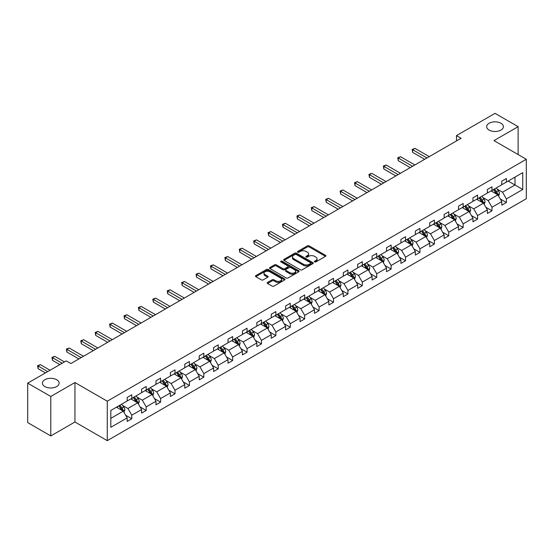 <?xml version="1.0" encoding="UTF-8"?>
<svg xmlns="http://www.w3.org/2000/svg" width="554" height="554" viewBox="0 0 554 554"><rect width="100%" height="100%" fill="white"/><g stroke="black" fill="none" stroke-linecap="round" stroke-linejoin="round"><path stroke-width="0.83" d="M56.702 379.739A8.358 4.827 0 0 0 47.589 378.694A8.358 4.827 0 0 0 42.429 383.153A8.358 4.827 0 0 0 44.881 386.567A8.358 4.827 0 0 0 53.987 387.613A8.358 4.827 0 0 0 59.146 383.153A8.358 4.827 0 0 0 56.702 379.739M500.948 123.258A8.358 4.827 0 0 0 491.834 122.212A8.358 4.827 0 0 0 486.675 126.672A8.358 4.827 0 0 0 489.127 130.079A8.358 4.827 0 0 0 498.233 131.125A8.358 4.827 0 0 0 503.399 126.672A8.358 4.827 0 0 0 500.948 123.258M314.596 261.91A0.9 0.519 0 0 0 315.863 261.91L325.496 256.35A1.281 0.741 0 0 0 325.87 255.83A1.281 0.741 0 0 0 325.496 255.304L309.174 245.879A1.281 0.741 0 0 0 307.366 245.879L297.733 251.447A0.9 0.519 0 0 0 297.47 251.807A0.9 0.519 0 0 0 297.733 252.174A0.9 0.519 0 0 0 299.001 252.174L300.247 251.454A4.1 2.368 0 0 1 306.05 251.454L307.408 252.243A4.1 2.368 0 0 1 308.613 253.919A4.1 2.368 0 0 1 307.408 255.595L306.161 256.308A0.9 0.519 0 0 0 305.898 256.675A0.9 0.519 0 0 0 306.161 257.042A0.9 0.519 0 0 0 307.428 257.042L308.675 256.322A4.1 2.368 0 0 1 314.478 256.322L315.842 257.111A4.1 2.368 0 0 1 317.04 258.787A4.1 2.368 0 0 1 315.842 260.456L314.596 261.176A0.9 0.519 0 0 0 314.333 261.543A0.9 0.519 0 0 0 314.596 261.91L314.596 261.176M267.568 282.415A1.281 0.741 0 0 0 267.187 282.942A1.281 0.741 0 0 0 267.568 283.461L272.146 286.106A1.281 0.741 0 0 0 273.953 286.106L284.652 279.929A1.281 0.741 0 0 0 285.026 279.403A1.281 0.741 0 0 0 284.652 278.884L268.337 269.459A1.281 0.741 0 0 0 266.522 269.459L255.823 275.636A1.281 0.741 0 0 0 255.449 276.162A1.281 0.741 0 0 0 255.823 276.681L261.356 279.874A1.281 0.741 0 0 0 263.171 279.874L267.748 277.235A1.281 0.741 0 0 0 268.122 276.709A1.281 0.741 0 0 0 267.748 276.19L265.006 274.604A3.428 1.981 0 0 1 264.002 273.205A3.428 1.981 0 0 1 266.114 271.377A3.428 1.981 0 0 1 269.853 271.806L280.594 278.004A3.428 1.981 0 0 1 281.598 279.403A3.428 1.981 0 0 1 279.486 281.238A3.428 1.981 0 0 1 275.747 280.809L273.953 279.77A1.281 0.741 0 0 0 272.146 279.77L267.568 282.415L267.568 283.461L272.146 280.836L272.146 279.77M74.942 382.537L50.788 396.484L27.7 383.153L27.7 422.612L50.788 435.943L74.942 421.996L107.268 440.659L107.268 401.2L74.942 382.537L74.942 421.996M518.129 154.559L518.129 126.672L493.974 140.612L526.3 159.275L107.268 401.2M518.129 126.672L495.034 113.341L456.475 135.598L456.475 140.931M27.7 383.153L66.258 360.889L70.877 363.556L461.094 138.265L456.475 135.598M300.337 269.826A1.281 0.741 0 0 0 302.152 269.826L312.851 263.649A1.281 0.741 0 0 0 313.225 263.129A1.281 0.741 0 0 0 312.851 262.603L296.529 253.185A1.281 0.741 0 0 0 294.714 253.185L284.022 259.362A1.281 0.741 0 0 0 283.641 259.881A1.281 0.741 0 0 0 284.022 260.408L300.337 269.826M281.252 262.104A0.9 0.519 0 0 1 282.159 262.229L298.731 271.799L288.052 277.969A1.281 0.741 0 0 1 286.238 277.969L269.923 268.545L274.5 265.92L274.5 264.854L269.923 267.499A1.281 0.741 0 0 0 269.549 268.025A1.281 0.741 0 0 0 269.923 268.545L269.923 267.499M274.5 265.92A1.281 0.741 0 0 1 276.314 265.92L276.314 264.854A1.281 0.741 0 0 0 274.5 264.854M276.314 264.854L282.928 268.676A1.281 0.741 0 0 0 284.742 268.676L287.782 266.924A1.281 0.741 0 0 0 288.156 266.398A1.281 0.741 0 0 0 287.782 265.878L280.892 261.897A0.9 0.519 0 0 1 280.629 261.53A0.9 0.519 0 0 1 281.183 261.052A0.9 0.519 0 0 1 282.159 261.163L298.751 270.747A1.281 0.741 0 0 1 299.125 271.266A1.281 0.741 0 0 1 298.751 271.792L298.751 270.747M50.788 396.484L50.788 435.943M110.821 410.452L127.171 401.013L127.171 397.447L131.79 394.78L131.79 398.347L141.582 392.696L141.582 389.123L146.194 386.457L146.194 390.03L155.986 384.379L155.986 380.806L160.605 378.14L160.605 381.713L170.397 376.062L170.397 372.489L175.016 369.823L175.016 373.396L184.801 367.745L184.801 364.172L189.42 361.506L189.42 365.079L199.211 359.421L199.211 355.848L203.83 353.182L203.83 356.755L213.615 351.104L213.615 347.531L218.234 344.865L218.234 348.438L228.026 342.788L228.026 339.214L232.645 336.548L232.645 340.121L242.437 334.471L242.437 330.897L247.049 328.231L247.049 331.804L256.841 326.154L256.841 322.58L261.46 319.914L261.46 323.488L271.252 317.83L271.252 314.257L275.871 311.59L275.871 315.164L285.656 309.513L285.656 305.94L290.275 303.273L290.275 306.847L300.067 301.196L300.067 297.623L304.686 294.957L304.686 298.53L314.478 292.879L314.478 289.306L319.09 286.64L319.09 290.213L328.882 284.555L328.882 280.989L333.501 278.323L333.501 281.889L343.293 276.238L343.293 272.665L347.912 269.999L347.912 273.572L357.697 267.921L357.697 264.348L362.316 261.682L362.316 265.255L372.108 259.604L372.108 256.031L376.727 253.365L376.727 256.938L386.512 251.287L386.512 247.714L391.131 245.048L391.131 248.621L400.923 242.964L400.923 239.397L405.542 236.724L405.542 240.298L415.334 234.647L415.334 231.073L419.946 228.407L419.946 231.981L429.738 226.33L429.738 222.756L434.357 220.09L434.357 223.664L444.149 218.013L444.149 214.44L448.768 211.773L448.768 215.347L458.553 209.696L458.553 206.123L463.172 203.457L463.172 207.03L472.964 201.372L472.964 197.799L477.583 195.133L477.583 198.706L487.368 193.055L487.368 189.482L491.987 186.816L491.987 190.389L501.779 184.738L501.779 181.165L506.398 178.499L506.398 182.072L522.747 172.633L522.747 189.482L506.398 198.921L506.398 202.494L501.779 205.16L501.779 201.587L491.987 207.238L491.987 210.811L487.368 213.477L487.368 209.904L477.583 215.561L477.583 219.135L472.964 221.801L472.964 218.228L463.172 223.878L463.172 227.452L458.553 230.118L458.553 226.544L448.768 232.195L448.768 235.769L444.149 238.435L444.149 234.861L434.357 240.512L434.357 244.085L429.738 246.752L429.738 243.178L419.946 248.829L419.946 252.402L415.334 255.069L415.334 251.495L405.542 257.153L405.542 260.726L400.923 263.392L400.923 259.819L391.131 265.47L391.131 269.043L386.512 271.709L386.512 268.136L376.727 273.787L376.727 277.36L372.108 280.026L372.108 276.453L362.316 282.104L362.316 285.677L357.697 288.343L357.697 284.77L347.912 290.428L347.912 293.994L343.293 296.66L343.293 293.094L333.501 298.744L333.501 302.318L328.882 304.984L328.882 301.411L319.09 307.061L319.09 310.635L314.478 313.301L314.478 309.728L304.686 315.378L304.686 318.952L300.067 321.618L300.067 318.044L290.275 323.695L290.275 327.269L285.656 329.935L285.656 326.361L275.871 332.019L275.871 335.586L271.252 338.252L271.252 334.685L261.46 340.336L261.46 343.909L256.841 346.575L256.841 343.002L247.049 348.653L247.049 352.226L242.437 354.892L242.437 351.319L232.645 356.97L232.645 360.543L228.026 363.209L228.026 359.636L218.234 365.287L218.234 368.86L213.615 371.526L213.615 367.953L203.83 373.611L203.83 377.184L199.211 379.85L199.211 376.277L189.42 381.928L189.42 385.501L184.801 388.167L184.801 384.594L175.016 390.245L175.016 393.818L170.397 396.484L170.397 392.911L160.605 398.561L160.605 402.135L155.986 404.801L155.986 401.228L146.194 406.878L146.194 410.452L141.582 413.118L141.582 409.544L131.79 415.202L131.79 418.776L127.171 421.442L127.171 417.868L110.821 427.307L110.821 410.452M107.268 440.659L526.3 198.734L526.3 159.275M130.862 398.88L137.697 402.827L127.912 408.478L122.566 405.396M127.912 408.478L131.79 415.202M137.697 402.827L141.582 409.544M127.171 400.161L127.912 400.59L131.79 398.347M145.273 390.563L152.108 394.51L142.316 400.161L136.97 397.079M142.316 400.161L146.194 406.878M152.108 394.51L155.986 401.228M141.582 391.844L142.316 392.274L146.194 390.03M159.684 382.246L166.519 386.193L156.727 391.844L151.38 388.756M156.727 391.844L160.605 398.561M166.519 386.193L170.397 392.911M155.986 383.527L156.727 383.95L160.605 381.713M174.088 373.929L180.923 377.876L171.131 383.527L165.785 380.439M171.131 383.527L175.016 390.245M180.923 377.876L184.801 384.594M170.397 375.21L171.131 375.633L175.016 373.396M188.499 365.612L195.333 369.553L185.542 375.21L180.195 372.122M185.542 375.21L189.42 381.928M195.333 369.553L199.211 376.277M184.801 366.886L185.542 367.316L189.42 365.079M202.903 357.288L209.737 361.236L199.952 366.886L194.606 363.805M199.952 366.886L203.83 373.611M209.737 361.236L213.615 367.953M199.211 358.57L199.952 358.999L203.83 356.755M217.313 348.972L224.148 352.919L214.356 358.57L209.01 355.488M214.356 358.57L218.234 365.287M224.148 352.919L228.026 359.636M213.615 350.253L214.356 350.682L218.234 348.438M231.717 340.655L238.552 344.602L228.767 350.253L223.421 347.164M228.767 350.253L232.645 356.97M238.552 344.602L242.437 351.319M228.026 341.936L228.767 342.358L232.645 340.121M246.128 332.338L252.963 336.285L243.171 341.936L237.825 338.847M243.171 341.936L247.049 348.653M252.963 336.285L256.841 343.002M242.437 333.619L243.171 334.041L247.049 331.804M260.539 324.021L267.374 327.961L257.582 333.619L252.236 330.53M257.582 333.619L261.46 340.336M267.374 327.961L271.252 334.685M256.841 325.295L257.582 325.724L261.46 323.488M274.943 315.697L281.778 319.644L271.986 325.295L266.647 322.213M271.986 325.295L275.871 332.019M281.778 319.644L285.656 326.361M271.252 316.978L271.986 317.407L275.871 315.164M289.354 307.38L296.189 311.327L286.397 316.978L281.051 313.889M286.397 316.978L290.275 323.695M296.189 311.327L300.067 318.044M285.656 308.661L286.397 309.09L290.275 306.847M303.758 299.063L310.593 303.01L300.808 308.661L295.462 305.573M300.808 308.661L304.686 315.378M310.593 303.01L314.478 309.728M300.067 300.344L300.808 300.767L304.686 298.53M318.169 290.746L325.004 294.693L315.212 300.344L309.866 297.256M315.212 300.344L319.09 307.061M325.004 294.693L328.882 301.411M314.478 292.02L315.212 292.45L319.09 290.213M332.58 282.422L339.415 286.37L329.623 292.027L324.277 288.939M329.623 292.027L333.501 298.744M339.415 286.37L343.293 293.094M328.882 283.703L329.623 284.133L333.501 281.889M346.984 274.105L353.819 278.053L344.027 283.703L338.681 280.622M344.027 283.703L347.912 290.428M353.819 278.053L357.697 284.77M343.293 275.386L344.027 275.816L347.912 273.572M361.395 265.788L368.23 269.736L358.438 275.386L353.092 272.298M358.438 275.386L362.316 282.104M368.23 269.736L372.108 276.453M357.697 267.07L358.438 267.492L362.316 265.255M375.799 257.471L382.634 261.419L372.849 267.07L367.503 263.981M372.849 267.07L376.727 273.787M382.634 261.419L386.512 268.136M372.108 258.753L372.849 259.175L376.727 256.938M390.21 249.155L397.045 253.095L387.253 258.753L381.907 255.664M387.253 258.753L391.131 265.47M397.045 253.095L400.923 259.819M386.512 250.429L387.253 250.858L391.131 248.621M404.614 240.831L411.449 244.778L401.664 250.429L396.318 247.347M401.664 250.429L405.542 257.153M411.449 244.778L415.334 251.495M400.923 242.112L401.664 242.541L405.542 240.298M419.025 232.514L425.86 236.461L416.068 242.112L410.722 239.03M416.068 242.112L419.946 248.829M425.86 236.461L429.738 243.178M415.334 233.795L416.068 234.224L419.946 231.981M433.436 224.197L440.271 228.144L430.479 233.795L425.133 230.706M430.479 233.795L434.357 240.512M440.271 228.144L444.149 234.861M429.738 225.478L430.479 225.9L434.357 223.664M447.84 215.88L454.675 219.827L444.883 225.478L439.537 222.389M444.883 225.478L448.768 232.195M454.675 219.827L458.553 226.544M444.149 217.161L444.883 217.583L448.768 215.347M462.251 207.563L469.086 211.503L459.294 217.161L453.948 214.073M459.294 217.161L463.172 223.878M469.086 211.503L472.964 218.228M458.553 208.837L459.294 209.267L463.172 207.03M476.655 199.239L483.49 203.186L473.705 208.837L468.359 205.756M473.705 208.837L477.583 215.561M483.49 203.186L487.368 209.904M472.964 200.52L473.705 200.95L477.583 198.706M491.066 190.922L497.901 194.869L488.109 200.52L482.763 197.439M488.109 200.52L491.987 207.238M497.901 194.869L501.779 201.587M487.368 192.203L488.109 192.633L491.987 190.389M508.15 181.061L514.985 185.001L502.52 192.203L497.173 189.115M502.52 192.203L506.398 198.921M522.747 189.482L514.985 185.001L514.985 177.114L522.747 172.633M501.779 183.886L502.52 184.309L506.398 182.072M110.821 418.346L123.293 411.144L116.458 407.204M123.293 411.144L127.171 417.868M500.255 198.948L506.398 202.494M485.844 207.265L491.987 210.811M471.44 215.582L477.583 219.135M457.029 223.906L463.172 227.452M442.625 232.223L448.768 235.769M428.214 240.54L434.357 244.085M413.803 248.857L419.946 252.402M399.399 257.181L405.542 260.726M384.988 265.498L391.131 269.043M370.584 273.815L376.727 277.36M356.174 282.131L362.316 285.677M341.77 290.448L347.912 293.994M327.359 298.772L333.501 302.318M312.948 307.089L319.09 310.635M298.544 315.406L304.686 318.952M284.133 323.723L290.275 327.269M269.729 332.04L275.871 335.586M255.318 340.364L261.46 343.909M240.914 348.681L247.049 352.226M226.503 356.998L232.645 360.543M212.092 365.315L218.234 368.86M197.688 373.631L203.83 377.184M183.277 381.955L189.42 385.501M168.873 390.272L175.016 393.818M154.462 398.589L160.605 402.135M140.058 406.906L146.194 410.452M125.647 415.23L131.79 418.776M314.949 262.035L315.842 261.523A4.1 2.368 0 0 0 317.04 259.854L317.04 258.787M308.613 253.919L308.613 254.985A4.1 2.368 0 0 1 307.408 256.661L306.521 257.174M325.475 256.363L309.174 246.946A1.281 0.741 0 0 0 307.366 246.946L298.087 252.305M312.83 263.662L296.529 254.251A1.281 0.741 0 0 0 294.714 254.251L284.036 260.415L284.022 259.362M310.579 263.496A0.9 0.519 0 0 0 310.842 263.129A0.9 0.519 0 0 0 310.579 262.762L296.258 254.494A0.9 0.519 0 0 0 294.991 254.494L293.675 255.249A4.1 2.368 0 0 0 292.47 256.924A4.1 2.368 0 0 0 293.675 258.6L303.467 264.251A4.1 2.368 0 0 0 309.264 264.251L310.579 263.496L310.579 264.563A0.9 0.519 0 0 0 310.842 264.196L310.842 263.129M292.47 256.924L292.47 257.991A4.1 2.368 0 0 0 293.675 259.667L293.675 258.6M310.579 264.563L309.264 265.318A4.1 2.368 0 0 1 303.467 265.318L293.675 259.667M276.314 265.92L282.928 269.743A1.281 0.741 0 0 0 284.742 269.743L287.782 267.991A1.281 0.741 0 0 0 288.156 267.464L288.156 266.398M289.797 272.644A3.428 1.981 0 0 0 293.537 273.074A3.428 1.981 0 0 0 295.656 271.238A3.428 1.981 0 0 0 294.652 269.84L290.864 267.658A1.281 0.741 0 0 0 289.049 267.658L286.016 269.41A1.281 0.741 0 0 0 285.635 269.93A1.281 0.741 0 0 0 286.016 270.456L289.797 272.644L289.797 273.711A3.428 1.981 0 0 0 293.537 274.14A3.428 1.981 0 0 0 295.656 272.305L295.656 271.238M285.635 269.93L285.635 270.996A1.281 0.741 0 0 0 286.016 271.522L286.016 270.456M289.797 273.711L286.016 271.522M281.598 279.403L281.598 280.469A3.428 1.981 0 0 1 279.486 282.305A3.428 1.981 0 0 1 275.747 281.875L273.953 280.836A1.281 0.741 0 0 0 272.146 280.836M264.002 273.205L264.002 274.272A3.428 1.981 0 0 0 265.006 275.67L265.006 274.604M267.727 277.242L265.006 275.67M284.652 278.884L284.652 279.929L268.337 270.525A1.281 0.741 0 0 0 266.522 270.525L255.844 276.695M498.6 196.088L499.452 193.63A3.462 2.001 -120 0 0 498.344 190.687L496.273 187.917M492.554 191.781L491.654 190.583M429.274 156.637L414.988 148.389L412.682 149.719L412.682 152.385L424.662 159.303M497.388 194.572L497.582 193.782A3.462 2.001 -120 0 0 496.592 191.698L494.521 188.928M493.649 189.433L495.934 192.473A1.766 1.018 60 0 1 496.252 193.014L497.582 193.782M493.406 189.572L495.484 192.335A3.462 2.001 60 0 1 496.342 193.969M412.682 152.385L412.169 149.428L426.968 157.973M412.169 149.428L414.988 148.389M484.196 204.405L485.041 201.954A3.462 2.001 -120 0 0 483.94 199.004L481.862 196.234M478.144 200.105L477.243 198.9M414.87 164.953L400.584 156.706L398.271 158.042L398.271 160.708L410.251 167.62M482.977 202.896L483.171 202.099A3.462 2.001 -120 0 0 482.181 200.015L480.11 197.245M479.245 197.75L481.523 200.797A1.766 1.018 60 0 1 481.848 201.331L483.171 202.099M479.002 197.889L481.073 200.659A3.462 2.001 60 0 1 481.938 202.293M398.271 160.708L397.765 157.745L412.557 166.29M397.765 157.745L400.584 156.706M469.785 212.722L470.637 210.271A3.462 2.001 -120 0 0 469.529 207.321L467.458 204.551M463.74 208.422L462.839 207.217M400.459 173.27L386.173 165.023L383.867 166.359L383.867 169.025L395.84 175.937M468.573 211.213L468.767 210.416A3.462 2.001 -120 0 0 467.777 208.332L465.699 205.569M464.834 206.067L467.119 209.114A1.766 1.018 60 0 1 467.438 209.647L468.767 210.416M464.591 206.206L466.669 208.976A3.462 2.001 60 0 1 467.528 210.61M383.867 169.025L383.354 166.061L398.153 174.607M383.354 166.061L386.173 165.023M455.374 221.039L456.226 218.588A3.462 2.001 -120 0 0 455.125 215.638L453.047 212.874M449.329 216.739L448.428 215.541M386.055 181.594L371.762 173.34L369.456 174.676L369.456 177.342L381.436 184.26M454.162 219.529L454.356 218.733A3.462 2.001 -120 0 0 453.366 216.656L451.295 213.886M450.43 214.384L452.708 217.431A1.766 1.018 60 0 1 453.027 217.964L454.356 218.733M450.187 214.523L452.258 217.293A3.462 2.001 60 0 1 453.124 218.927M369.456 177.342L368.95 174.385L383.742 182.924M368.95 174.385L371.762 173.34M440.97 229.356L441.822 226.905A3.462 2.001 -120 0 0 440.714 223.961L438.643 221.191M434.925 225.056L434.024 223.858M371.644 189.911L357.358 181.664L355.045 182.993L355.045 185.659L367.025 192.577M439.758 227.846L439.952 227.05A3.462 2.001 -120 0 0 438.962 224.972L436.884 222.202M436.019 222.701L438.304 225.748A1.766 1.018 60 0 1 438.623 226.288L439.952 227.05M435.776 222.847L437.854 225.61A3.462 2.001 60 0 1 438.713 227.244M355.045 185.659L354.539 182.702L369.338 191.241M354.539 182.702L357.358 181.664M426.559 237.68L427.411 235.221A3.462 2.001 -120 0 0 426.303 232.278L424.232 229.508M420.514 233.373L419.613 232.174M357.233 198.228L342.947 189.98L340.641 191.31L340.641 193.976L352.621 200.894M425.347 236.163L425.541 235.374A3.462 2.001 -120 0 0 424.551 233.289L422.48 230.519M421.608 231.025L423.893 234.072A1.766 1.018 60 0 1 424.212 234.605L425.541 235.374M421.372 231.163L423.443 233.927A3.462 2.001 60 0 1 424.309 235.561M340.641 193.976L340.135 191.019L354.927 199.565M340.135 191.019L342.947 189.98M412.155 245.997L413 243.545A3.462 2.001 -120 0 0 411.899 240.595L409.821 237.825M406.103 241.696L405.209 240.491M342.829 206.545L328.543 198.297L326.23 199.634L326.23 202.3L338.21 209.211M410.943 244.487L411.137 243.691A3.462 2.001 -120 0 0 410.14 241.606L408.069 238.843M407.204 239.342L409.482 242.389A1.766 1.018 60 0 1 409.808 242.922L411.137 243.691M406.961 239.48L409.032 242.25A3.462 2.001 60 0 1 409.898 243.885M326.23 202.3L325.724 199.336L340.516 207.882M325.724 199.336L328.543 198.297M397.744 254.314L398.596 251.862A3.462 2.001 -120 0 0 397.488 248.912L395.418 246.142M391.699 250.013L390.799 248.808M328.418 214.862L314.132 206.614L311.826 207.951L311.826 210.617L323.799 217.528M396.532 252.804L396.726 252.008A3.462 2.001 -120 0 0 395.736 249.923L393.659 247.16M392.793 247.659L395.078 250.706A1.766 1.018 60 0 1 395.397 251.239L396.726 252.008M392.551 247.797L394.628 250.567A3.462 2.001 60 0 1 395.487 252.202M311.826 210.617L311.313 207.653L326.112 216.198M311.313 207.653L314.132 206.614M383.34 262.631L384.185 260.179A3.462 2.001 -120 0 0 383.084 257.229L381.007 254.466M377.288 258.33L376.388 257.132M314.014 223.186L299.728 214.938L297.415 216.268L297.415 218.934L309.395 225.852M382.121 261.121L382.315 260.325A3.462 2.001 -120 0 0 381.325 258.247L379.255 255.477M378.389 255.976L380.667 259.023A1.766 1.018 60 0 1 380.986 259.563L382.315 260.325M378.147 256.114L380.217 258.884A3.462 2.001 60 0 1 381.083 260.519M297.415 218.934L296.909 215.977L311.701 224.515M296.909 215.977L299.728 214.938M368.929 270.948L369.781 268.496A3.462 2.001 -120 0 0 368.673 265.553L366.603 262.783M362.884 266.647L361.984 265.449M299.603 231.503L285.317 223.255L283.011 224.585L283.011 227.251L294.984 234.169M367.718 269.438L367.911 268.648A3.462 2.001 -120 0 0 366.921 266.564L364.844 263.794M363.978 264.293L366.263 267.34A1.766 1.018 60 0 1 366.582 267.88L367.911 268.648M363.736 264.438L365.813 267.201A3.462 2.001 60 0 1 366.672 268.835M283.011 227.251L282.498 224.294L297.297 232.832M282.498 224.294L285.317 223.255M354.518 279.271L355.37 276.813A3.462 2.001 -120 0 0 354.269 273.87L352.192 271.1M348.473 274.964L347.573 273.766M285.199 239.82L270.906 231.572L268.6 232.902L268.6 235.568L280.58 242.486M353.307 277.755L353.5 276.965A3.462 2.001 -120 0 0 352.51 274.881L350.44 272.111M349.574 272.616L351.852 275.663A1.766 1.018 60 0 1 352.171 276.197L353.5 276.965M349.332 272.755L351.402 275.525A3.462 2.001 60 0 1 352.268 277.159M268.6 235.568L268.094 232.611L282.886 241.156M268.094 232.611L270.906 231.572M340.114 287.588L340.966 285.137A3.462 2.001 -120 0 0 339.858 282.187L337.788 279.417M334.069 283.288L333.169 282.083M270.788 248.137L256.502 239.889L254.189 241.225L254.189 243.892L266.169 250.803M338.903 286.079L339.096 285.282A3.462 2.001 -120 0 0 338.106 283.198L336.029 280.435M335.163 280.933L337.441 283.98A1.766 1.018 60 0 1 337.767 284.514L339.096 285.282M334.921 281.072L336.998 283.842A3.462 2.001 60 0 1 337.857 285.476M254.189 243.892L253.684 240.928L268.482 249.473M253.684 240.928L256.502 239.889M325.704 295.905L326.555 293.454A3.462 2.001 -120 0 0 325.447 290.504L323.377 287.741M319.658 291.605L318.758 290.407M256.377 256.46L242.091 248.206L239.785 249.542L239.785 252.208L251.765 259.127M324.492 294.396L324.686 293.599A3.462 2.001 -120 0 0 323.695 291.522L321.625 288.752M320.752 289.25L323.037 292.297A1.766 1.018 60 0 1 323.356 292.831L324.686 293.599M320.517 289.389L322.587 292.159A3.462 2.001 60 0 1 323.453 293.793M239.785 252.208L239.273 249.252L254.071 257.79M239.273 249.252L242.091 248.206M311.3 304.222L312.144 301.771A3.462 2.001 -120 0 0 311.043 298.821L308.966 296.058M305.247 299.922L304.354 298.724M241.973 264.777L227.687 256.53L225.374 257.859L225.374 260.525L237.354 267.443M310.088 302.713L310.282 301.916A3.462 2.001 -120 0 0 309.284 299.839L307.214 297.069M306.348 297.567L308.626 300.614A1.766 1.018 60 0 1 308.952 301.154L310.282 301.916M306.106 297.706L308.176 300.476A3.462 2.001 60 0 1 309.042 302.11M225.374 260.525L224.869 257.568L239.66 266.107M224.869 257.568L227.687 256.53M296.889 312.539L297.74 310.088A3.462 2.001 -120 0 0 296.632 307.145L294.562 304.375M290.843 308.239L289.943 307.041M227.562 273.094L213.276 264.847L210.97 266.176L210.97 268.842L222.943 275.76M295.677 311.029L295.871 310.24A3.462 2.001 -120 0 0 294.88 308.156L292.803 305.386M291.937 305.891L294.222 308.931A1.766 1.018 60 0 1 294.541 309.471L295.871 310.24M291.695 306.03L293.772 308.793A3.462 2.001 60 0 1 294.631 310.427M210.97 268.842L210.458 265.885L225.256 274.424M210.458 265.885L213.276 264.847M282.485 320.863L283.329 318.405A3.462 2.001 -120 0 0 282.228 315.461L280.151 312.691M276.432 316.556L275.532 315.358M213.158 281.411L198.872 273.164L196.559 274.5L196.559 277.166L208.539 284.077M281.266 319.353L281.46 318.557A3.462 2.001 -120 0 0 280.469 316.473L278.399 313.702M277.533 314.208L279.812 317.255A1.766 1.018 60 0 1 280.13 317.788L281.46 318.557M277.291 314.347L279.361 317.117A3.462 2.001 60 0 1 280.227 318.751M196.559 277.166L196.054 274.202L210.845 282.748M196.054 274.202L198.872 273.164M268.074 329.18L268.925 326.728A3.462 2.001 -120 0 0 267.817 323.778L265.747 321.008M262.028 324.879L261.128 323.674M198.748 289.728L184.461 281.48L182.155 282.817L182.155 285.483L194.129 292.394M266.862 327.67L267.056 326.874A3.462 2.001 -120 0 0 266.065 324.789L263.988 322.026M263.122 322.525L265.408 325.572A1.766 1.018 60 0 1 265.726 326.105L267.056 326.874M262.88 322.663L264.957 325.433A3.462 2.001 60 0 1 265.816 327.068M182.155 285.483L181.643 282.519L196.441 291.065M181.643 282.519L184.461 281.48M253.663 337.497L254.515 335.045A3.462 2.001 -120 0 0 253.413 332.095L251.336 329.332M247.617 333.196L246.717 331.998M184.344 298.052L170.05 289.797L167.744 291.134L167.744 293.8L179.725 300.718M252.451 335.987L252.645 335.191A3.462 2.001 -120 0 0 251.654 333.113L249.584 330.343M248.711 330.842L250.997 333.889A1.766 1.018 60 0 1 251.315 334.422L252.645 335.191M248.476 330.98L250.547 333.75A3.462 2.001 60 0 1 251.412 335.385M167.744 293.8L167.239 290.843L182.031 299.382M167.239 290.843L170.05 289.797M239.259 345.814L240.104 343.362A3.462 2.001 -120 0 0 239.003 340.412L236.932 337.649M233.213 341.513L232.313 340.315M169.933 306.369L155.646 298.121L153.333 299.451L153.333 302.117L165.314 309.035M238.047 344.304L238.241 343.508A3.462 2.001 -120 0 0 237.251 341.43L235.173 338.66M234.307 339.159L236.586 342.206A1.766 1.018 60 0 1 236.911 342.746L238.241 343.508M234.065 339.297L236.143 342.067A3.462 2.001 60 0 1 237.001 343.702M153.333 302.117L152.828 299.16L167.627 307.699M152.828 299.16L155.646 298.121M224.848 354.138L225.7 351.679A3.462 2.001 -120 0 0 224.592 348.736L222.521 345.966M218.802 349.83L217.902 348.632M155.522 314.686L141.235 306.438L138.929 307.768L138.929 310.434L150.91 317.352M223.636 352.621L223.83 351.832A3.462 2.001 -120 0 0 222.84 349.747L220.769 346.977M219.896 347.483L222.182 350.523A1.766 1.018 60 0 1 222.5 351.063L223.83 351.832M219.654 347.621L221.732 350.384A3.462 2.001 60 0 1 222.59 352.019M138.929 310.434L138.417 307.477L153.216 316.022M138.417 307.477L141.235 306.438M210.444 362.454L211.289 360.003A3.462 2.001 -120 0 0 210.188 357.053L208.11 354.283M204.391 358.154L203.498 356.949M141.118 323.003L126.831 314.755L124.518 316.092L124.518 318.758L136.499 325.669M209.232 360.945L209.419 360.148A3.462 2.001 -120 0 0 208.429 358.064L206.358 355.294M205.492 355.8L207.771 358.847A1.766 1.018 60 0 1 208.096 359.38L209.419 360.148M205.25 355.938L207.321 358.708A3.462 2.001 60 0 1 208.186 360.342M124.518 318.758L124.013 315.794L138.805 324.339M124.013 315.794L126.831 314.755M196.033 370.771L196.885 368.32A3.462 2.001 -120 0 0 195.777 365.37L193.706 362.6M189.987 366.471L189.087 365.266M126.707 331.32L112.42 323.072L110.114 324.409L110.114 327.075L122.088 333.986M194.821 369.262L195.015 368.465A3.462 2.001 -120 0 0 194.025 366.381L191.947 363.618M191.082 364.116L193.367 367.164A1.766 1.018 60 0 1 193.685 367.697L195.015 368.465M190.839 364.255L192.917 367.025A3.462 2.001 60 0 1 193.775 368.659M110.114 327.075L109.602 324.111L124.401 332.656M109.602 324.111L112.42 323.072M181.629 379.088L182.474 376.637A3.462 2.001 -120 0 0 181.373 373.687L179.295 370.924M175.576 374.788L174.676 373.59M112.303 339.644L98.01 331.389L95.703 332.725L95.703 335.392L107.684 342.31M180.41 377.579L180.604 376.782A3.462 2.001 -120 0 0 179.614 374.705L177.543 371.935M176.678 372.433L178.956 375.48A1.766 1.018 60 0 1 179.274 376.014L180.604 376.782M176.435 372.572L178.506 375.342A3.462 2.001 60 0 1 179.371 376.976M95.703 335.392L95.198 332.435L109.99 340.973M95.198 332.435L98.01 331.389M167.218 387.405L168.07 384.954A3.462 2.001 -120 0 0 166.962 382.011L164.891 379.241M161.172 383.105L160.272 381.907M97.892 347.96L83.606 339.713L81.293 341.042L81.293 343.709L93.273 350.627M166.006 385.896L166.2 385.099A3.462 2.001 -120 0 0 165.21 383.022L163.132 380.252M162.267 380.75L164.552 383.797A1.766 1.018 60 0 1 164.87 384.337L166.2 385.099M162.024 380.896L164.102 383.659A3.462 2.001 60 0 1 164.96 385.293M81.293 343.709L80.787 340.752L95.586 349.29M80.787 340.752L83.606 339.713M152.807 395.729L153.659 393.271A3.462 2.001 -120 0 0 152.551 390.328L150.48 387.558M146.762 391.422L145.861 390.224M83.488 356.277L69.195 348.03L66.889 349.359L66.889 352.025L78.869 358.944M151.595 394.213L151.789 393.423A3.462 2.001 -120 0 0 150.799 391.339L148.728 388.569M147.856 389.074L150.141 392.121A1.766 1.018 60 0 1 150.459 392.654L151.789 393.423M147.62 389.213L149.691 391.976A3.462 2.001 60 0 1 150.556 393.61M66.889 352.025L66.383 349.068L81.175 357.614M66.383 349.068L69.195 348.03M138.403 404.046L139.248 401.595A3.462 2.001 -120 0 0 138.147 398.645L136.069 395.875M132.351 399.746L131.457 398.541M64.458 361.928L54.791 356.347L52.478 357.683L52.478 360.349L59.839 364.594M137.191 402.536L137.385 401.74A3.462 2.001 -120 0 0 136.395 399.656L134.317 396.893M133.452 397.391L135.73 400.438A1.766 1.018 60 0 1 136.055 400.971L137.385 401.74M133.209 397.53L135.28 400.3A3.462 2.001 60 0 1 136.145 401.934M52.478 360.349L51.972 357.385L62.152 363.265M51.972 357.385L54.791 356.347M123.992 412.363L124.844 409.912A3.462 2.001 -120 0 0 123.736 406.961L121.665 404.191M117.947 408.063L117.046 406.858M50.054 370.245L40.38 364.664L38.074 366L38.074 368.666L45.435 372.911M122.78 410.853L122.974 410.057A3.462 2.001 -120 0 0 121.984 407.973L119.906 405.209M119.041 405.708L121.326 408.755A1.766 1.018 60 0 1 121.645 409.288L122.974 410.057M118.798 405.847L120.876 408.617A3.462 2.001 60 0 1 121.735 410.251M38.074 368.666L37.561 365.702L47.741 371.582M37.561 365.702L40.38 364.664M315.842 261.523L315.842 260.456M306.161 257.042L306.161 256.308M307.408 256.661L307.408 255.595M297.733 252.174L297.733 251.447M307.366 246.946L307.366 245.879M309.174 246.946L309.174 245.879M325.496 256.35L325.496 255.304M294.714 254.251L294.714 253.185M296.529 254.251L296.529 253.185M312.851 263.649L312.851 262.603M303.467 265.318L303.467 264.251M309.264 265.318L309.264 264.251M282.928 269.743L282.928 268.676M284.742 269.743L284.742 268.676M287.782 267.991L287.782 266.924M282.159 262.229L282.159 261.163M273.953 280.836L273.953 279.77M275.747 281.875L275.747 280.809M267.748 277.235L267.748 276.19M255.823 276.681L255.823 275.636M266.522 270.525L266.522 269.459M268.337 270.525L268.337 269.459M497.651 194.724L499.431 193.699M496.592 191.698L498.344 190.687M494.5 192.903L495.484 192.335M483.24 203.041L485.02 202.016M482.181 200.015L483.94 199.004M480.089 201.227L481.073 200.659M468.836 211.365L470.609 210.333M467.777 208.332L469.529 207.321M465.685 209.544L466.669 208.976M454.425 219.682L456.205 218.657M453.366 216.656L455.125 215.638M451.275 217.861L452.258 217.293M440.021 227.999L441.794 226.974M438.962 224.972L440.714 223.961M436.864 226.177L437.854 225.61M425.611 236.316L427.39 235.291M424.551 233.289L426.303 232.278M422.46 234.501L423.443 233.927M411.2 244.633L412.979 243.608M410.14 241.606L411.899 240.595M408.049 242.818L409.032 242.25M396.796 252.956L398.575 251.925M395.736 249.923L397.488 248.912M393.645 251.135L394.628 250.567M382.385 261.273L384.164 260.248M381.325 258.247L383.084 257.229M379.234 259.452L380.217 258.884M367.981 269.59L369.753 268.565M366.921 266.564L368.673 265.553M364.83 267.769L365.813 267.201M353.57 277.907L355.349 276.882M352.51 274.881L354.269 273.87M350.419 276.093L351.402 275.525M339.159 286.231L340.939 285.199M338.106 283.198L339.858 282.187M336.008 284.41L336.998 283.842M324.755 294.548L326.535 293.516M323.695 291.522L325.447 290.504M321.604 292.727L322.587 292.159M310.344 302.865L312.124 301.84M309.284 299.839L311.043 298.821M307.193 301.044L308.176 300.476M295.94 311.182L297.713 310.157M294.88 308.156L296.632 307.145M292.789 309.361L293.772 308.793M281.529 319.499L283.309 318.474M280.469 316.473L282.228 315.461M278.378 317.684L279.361 317.117M267.125 327.823L268.898 326.791M266.065 324.789L267.817 323.778M263.974 326.001L264.957 325.433M252.714 336.139L254.494 335.115M251.654 333.113L253.413 332.095M249.563 334.318L250.547 333.75M238.303 344.456L240.083 343.432M237.251 341.43L239.003 340.412M235.152 342.635L236.143 342.067M223.899 352.773L225.679 351.748M222.84 349.747L224.592 348.736M220.748 350.952L221.732 350.384M209.488 361.09L211.268 360.065M208.429 358.064L210.188 357.053M206.337 359.276L207.321 358.708M195.084 369.414L196.857 368.382M194.025 366.381L195.777 365.37M191.933 367.593L192.917 367.025M180.673 377.731L182.453 376.706M179.614 374.705L181.373 373.687M177.522 375.91L178.506 375.342M166.269 386.048L168.042 385.023M165.21 383.022L166.962 382.011M163.111 384.227L164.102 383.659M151.858 394.365L153.638 393.34M150.799 391.339L152.551 390.328M148.707 392.551L149.691 391.976M137.447 402.682L139.227 401.657M136.395 399.656L138.147 398.645M134.297 400.867L135.28 400.3M123.043 411.006L124.823 409.974M121.984 407.973L123.736 406.961M119.893 409.184L120.876 408.617"/></g></svg>
